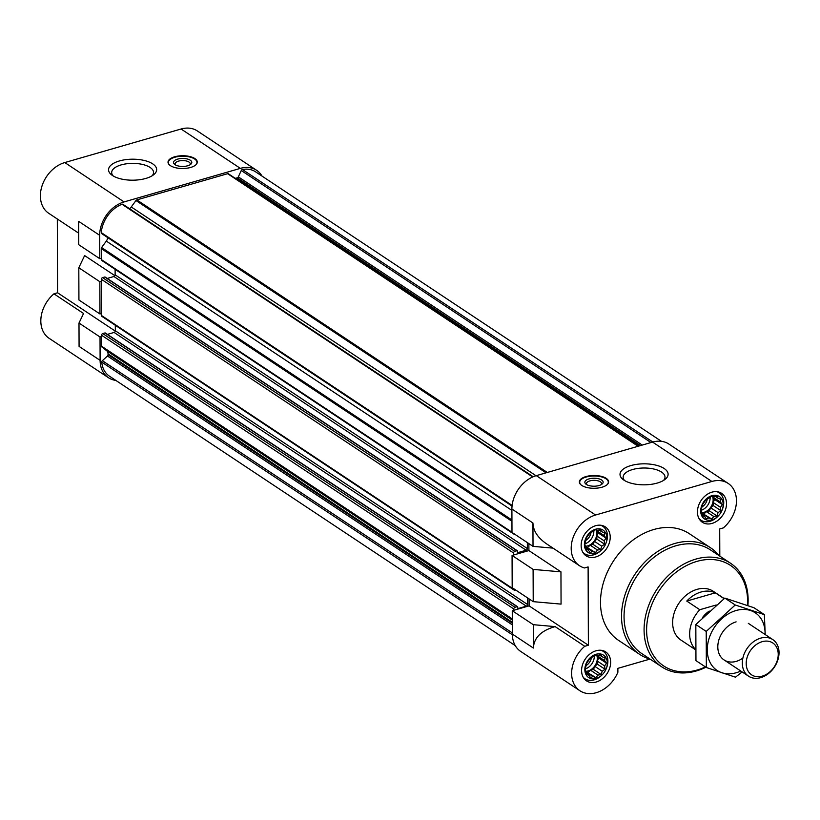 <?xml version="1.0" encoding="UTF-8"?>
<svg xmlns="http://www.w3.org/2000/svg" width="820" height="820" viewBox="0 0 820 820"><rect width="100%" height="100%" fill="white"/><g stroke="black" fill="none" stroke-linecap="round" stroke-linejoin="round"><path stroke-width="1.23" d="M724.224 598.559L713.297 591.312A29.264 22.048 123.6 0 0 697.02 589.365A29.264 22.048 123.6 0 0 674.194 612.94A29.264 22.048 123.6 0 0 680.928 640.061L695.278 649.594M600.558 525.21A16.461 12.402 -56.4 0 1 602.782 526.297A16.461 12.402 -56.4 0 1 606.103 542.861L605.795 543.65A13.438 10.127 123.6 0 0 606.892 538.074A13.438 10.127 123.6 0 0 595.607 529.228A13.438 10.127 123.6 0 0 584.404 544.562A13.438 10.127 123.6 0 0 590.287 553.479A13.438 10.127 123.6 0 0 601.726 549.769A13.438 10.127 123.6 0 0 605.795 543.65M601.726 549.769L601.121 550.364A16.461 12.402 -56.4 0 1 584.578 553.726A16.461 12.402 -56.4 0 1 582.712 552.096M600.999 650.27A16.461 12.402 -56.4 0 1 603.223 651.346A16.461 12.402 -56.4 0 1 606.544 667.91L606.236 668.7A13.438 10.127 123.6 0 0 607.333 663.134A13.438 10.127 123.6 0 0 596.048 654.278A13.438 10.127 123.6 0 0 584.845 669.612A13.438 10.127 123.6 0 0 590.718 678.529A13.438 10.127 123.6 0 0 602.167 674.819A13.438 10.127 123.6 0 0 606.236 668.7M602.167 674.819L601.562 675.413A16.461 12.402 -56.4 0 1 585.008 678.775A16.461 12.402 -56.4 0 1 583.143 677.146M716.854 491.662A16.461 12.402 -56.4 0 1 719.078 492.748A16.461 12.402 -56.4 0 1 722.399 509.312L722.092 510.101A13.438 10.127 123.6 0 0 723.189 504.525A13.438 10.127 123.6 0 0 711.903 495.68A13.438 10.127 123.6 0 0 700.7 511.014A13.438 10.127 123.6 0 0 706.573 519.931A13.438 10.127 123.6 0 0 718.023 516.221A13.438 10.127 123.6 0 0 722.092 510.101M718.023 516.221L717.418 516.815A16.461 12.402 -56.4 0 1 700.864 520.177A16.461 12.402 -56.4 0 1 699.009 518.547M107.645 237.554A5.484 4.131 123.6 0 1 106.313 241.1L101.608 247.548A1.466 1.107 123.6 0 0 101.26 248.583L101.29 258.238L99.763 258.679L99.681 235.309A29.264 22.048 123.6 0 1 124.066 201.925L240.362 168.377A29.264 22.048 123.6 0 1 256.639 170.324A29.264 22.048 123.6 0 1 262.021 176.095M123.184 204.58A1.466 1.107 123.6 0 0 122.016 204.262A27.429 20.674 123.6 0 0 101.29 232.624A1.466 1.107 123.6 0 0 101.905 233.71L512.049 506.042M129.478 208.669A5.484 4.131 123.6 0 0 131.251 206.968L536.014 475.733M228.431 173.799L638.585 446.131L228.483 173.83A1.466 1.107 123.6 0 0 227.622 173.696L136.827 199.895A1.466 1.107 123.6 0 0 135.956 200.531L131.251 206.968M235.114 178.227A5.484 4.131 123.6 0 0 236.478 178.063L639.713 445.813M661.463 441.324L255.625 171.851A27.429 20.674 123.6 0 0 242.433 169.525A1.466 1.107 123.6 0 0 241.264 170.519L238.333 176.864A1.466 1.107 123.6 0 1 237.277 177.827L236.478 178.063M100.03 336.999L78.997 323.039L79.079 346.399L100.112 360.369L100.03 336.999L101.567 336.559L101.598 346.214A1.466 1.107 123.6 0 0 101.957 347.044L106.702 350.755A5.484 4.131 123.6 0 1 108.055 353.861L108.055 354.711A1.466 1.107 123.6 0 1 107.451 356.034L102.346 360.687A1.466 1.107 123.6 0 0 101.742 362.112A27.429 20.674 123.6 0 0 109.419 376.154L515.257 645.627M100.112 360.369A29.264 22.048 123.6 0 0 108.414 377.682A29.264 22.048 123.6 0 0 115.815 380.398M78.997 323.039L83.558 313.486L53.946 293.827A29.264 22.048 123.6 0 0 49.118 338.311L108.414 377.682M99.681 235.309L78.648 221.349L78.73 244.708L99.763 258.679M57.318 218.991L57.574 292.771L115.292 331.106M105.339 277.416A0.728 0.553 123.6 0 0 104.724 277.006L102.582 277.632A1.466 1.107 123.6 0 0 101.362 279.302L101.373 281.27L99.845 281.711L78.812 267.75L84.624 255.573L114.902 275.684M256.639 170.324L197.353 130.954A29.264 22.048 123.6 0 0 181.076 129.006L64.78 162.555A29.264 22.048 123.6 0 0 41.953 186.14A29.264 22.048 123.6 0 0 48.687 213.261L78.689 233.177M533.297 624.686L533.379 648.056C533.963 637.693 541.22 630.549 555.14 626.613L533.297 624.686L512.264 610.726L529.095 605.867L588.381 645.237L588.114 566.917L584.476 567.963A29.264 22.048 123.6 0 1 579.494 565.718A29.264 22.048 123.6 0 1 572.76 538.596A29.264 22.048 123.6 0 1 595.586 515.011L711.883 481.463A29.264 22.048 123.6 0 1 728.16 483.41A29.264 22.048 123.6 0 1 723.332 527.906L719.704 528.951L719.806 556.114M512.264 610.726L512.346 634.085A29.264 22.048 123.6 0 0 520.638 651.398L579.935 690.768A29.264 22.048 123.6 0 0 617.89 672.256L617.87 668.351L649.922 659.106M728.16 483.41L668.874 444.05A29.264 22.048 123.6 0 0 652.587 442.093L536.3 475.641A29.264 22.048 123.6 0 0 511.905 509.035L511.987 532.395L533.02 546.366L553.008 548.129M579.494 565.718L546.622 543.885C537.766 537.807 533.205 530.837 532.938 522.996L533.02 546.366M555.14 626.613L584.752 646.283A29.264 22.048 123.6 0 0 579.935 690.768M560.952 571.858L533.102 569.398L512.069 555.437L512.182 587.684L533.215 601.654L561.064 604.114L560.952 571.858L528.9 550.579L528.88 543.609M529.095 605.867L529.074 598.897M602.013 487.213A14.627 6.386 -0.2 0 0 608.624 481.842A14.627 6.386 -0.2 0 0 600.947 476.256A14.627 6.386 -0.2 0 0 585.982 476.574A14.627 6.386 -0.2 0 0 579.371 481.945A14.627 6.386 -0.2 0 0 587.048 487.531A14.627 6.386 -0.2 0 0 602.013 487.213M630.877 465.575A24.057 10.506 179.8 0 1 660.418 466.58A24.057 10.506 179.8 0 1 665.112 479.341A24.057 10.506 179.8 0 1 644.089 484.825A24.057 10.506 179.8 0 1 623.036 479.485A24.057 10.506 179.8 0 1 630.877 465.575M512.069 555.437L528.9 550.579M650.219 659.188A64.011 48.236 -56.4 0 1 639.672 654.38L618.639 640.42A64.011 48.236 -56.4 0 1 600.486 602.546A64.011 48.236 -56.4 0 1 631.912 540.893A64.011 48.236 -56.4 0 1 689.456 533.769L710.489 547.729A64.011 48.236 -56.4 0 1 719.007 555.591M581.144 545.536A17.374 13.089 -56.4 0 1 589.672 528.797A17.374 13.089 -56.4 0 1 605.293 526.87A17.374 13.089 -56.4 0 1 606.585 548.58A17.374 13.089 -56.4 0 1 586.074 555.816A17.374 13.089 -56.4 0 1 581.144 545.536M581.585 670.586A17.374 13.089 -56.4 0 1 590.113 653.858A17.374 13.089 -56.4 0 1 605.724 651.92A17.374 13.089 -56.4 0 1 607.025 673.63A17.374 13.089 -56.4 0 1 586.505 680.866A17.374 13.089 -56.4 0 1 581.585 670.586M697.441 511.987A17.374 13.089 -56.4 0 1 705.969 495.249A17.374 13.089 -56.4 0 1 721.579 493.322A17.374 13.089 -56.4 0 1 722.881 515.032A17.374 13.089 -56.4 0 1 702.361 522.268A17.374 13.089 -56.4 0 1 697.441 511.987M584.752 646.283L588.381 645.237M533.102 569.398L533.215 601.654M513.535 533.42A1.466 1.107 123.6 0 0 514.755 534.24L514.755 534.24M527.342 542.594L527.362 548.549A1.466 1.107 123.6 0 1 526.143 550.22L518.189 552.516A0.728 0.553 123.6 0 1 517.574 552.034L517.574 551.214A0.728 0.553 123.6 0 0 516.959 550.732L514.816 551.347A1.466 1.107 123.6 0 0 513.597 553.018L513.597 554.996M513.72 588.709L513.72 589.221A1.466 1.107 123.6 0 0 514.95 590.185L515.636 589.98M527.537 597.882L527.557 604.494A1.466 1.107 123.6 0 1 526.337 606.164L518.383 608.46A0.728 0.553 123.6 0 1 517.768 607.979L517.768 607.159A0.728 0.553 123.6 0 0 517.154 606.677L515.011 607.292A1.466 1.107 123.6 0 0 513.791 608.963L513.791 610.285M105.534 333.361A0.728 0.553 123.6 0 0 104.919 332.951L102.777 333.576A1.466 1.107 123.6 0 0 101.557 335.247L101.567 336.559M513.935 534.138L101.711 260.422A1.466 1.107 123.6 0 1 101.29 259.55L101.29 258.238M115.118 269.319L115.138 274.833L527.362 548.549M107.205 278.441L113.918 276.504A1.466 1.107 123.6 0 0 115.138 274.833M101.373 281.27L101.485 313.527L99.958 313.968L99.845 281.711M514.13 590.082L101.905 316.366A1.466 1.107 123.6 0 1 101.485 315.495L101.485 313.527M115.312 325.263L115.333 330.778L527.557 604.494M107.399 334.375L114.113 332.448A1.466 1.107 123.6 0 0 115.333 330.778M190.671 167.444A14.627 6.386 -0.2 0 0 197.292 162.073A14.627 6.386 -0.2 0 0 182.645 155.738A14.627 6.386 -0.2 0 0 168.028 162.175A14.627 6.386 -0.2 0 0 175.716 167.762A14.627 6.386 -0.2 0 0 190.671 167.444M119.433 160.946A24.057 10.506 179.8 0 1 148.974 161.95A24.057 10.506 179.8 0 1 153.668 174.721A24.057 10.506 179.8 0 1 132.645 180.195A24.057 10.506 179.8 0 1 111.581 174.865A24.057 10.506 179.8 0 1 119.433 160.946M53.946 293.827L57.574 292.771M78.812 267.75L78.925 299.997L99.958 313.968M708.787 498.17L706.368 499.267L702.504 504.556L701.1 510.665L702.535 515.954L704.595 516.497L706.43 519.009L708.859 517.912L711.739 519.009L713.779 516.497L717.039 515.954L718.033 512.623L720.903 510.665L720.472 507.334L722.307 504.556L720.462 502.045L720.862 499.257L717.982 498.17L716.967 496.213L713.707 496.756L711.657 496.213L708.787 498.17M592.932 656.769L590.513 657.865L586.649 663.165L585.244 669.274L586.679 674.563L588.739 675.106L590.574 677.617L593.003 676.52L595.884 677.607L597.923 675.096L601.183 674.553L602.177 671.221L605.047 669.264L604.617 665.932L606.441 663.154L604.606 660.643L605.006 657.865L602.126 656.769L601.111 654.811L597.852 655.354L595.802 654.811L592.932 656.769M592.501 531.719L590.072 532.816L586.208 538.104L584.803 544.213L586.249 549.513L588.299 550.046L590.144 552.557L592.573 551.47L595.443 552.557L597.493 550.046L600.742 549.502L601.736 546.171L604.606 544.213L604.186 540.882L606.011 538.104L604.166 535.593L604.566 532.816L601.685 531.719L600.67 529.761L597.421 530.304L595.371 529.761L592.501 531.719M702.402 515.042L704.595 516.497M702.207 513.494L708.859 517.912M702.176 513.269L711.739 519.009M704.001 513.873L706.461 511.629L713.779 516.497M706.461 511.629L709.3 510.819L717.039 515.954M709.3 510.819L710.704 507.754L718.033 512.623M710.704 507.754L713.164 505.52L720.903 510.665M713.164 505.52L713.154 502.465L720.472 507.334M713.154 502.465L714.558 499.411L722.307 504.556M714.558 499.411L713.133 497.176L720.462 502.045M713.133 497.176L713.133 496.592M715.389 496.448L717.982 498.17M702.115 512.674A10.978 8.272 123.6 0 0 713.144 499.821A10.978 8.272 123.6 0 0 712.508 496.418M707.322 498.806A8.989 6.775 -56.4 0 1 702.145 506.832M710.12 497.217A10.978 8.272 -56.4 0 1 701.202 510.286M586.105 548.601L588.299 550.046M585.91 547.043L592.573 551.47M585.88 546.817L595.443 552.557M587.704 547.422L590.164 545.187L597.493 550.046M590.164 545.187L593.003 544.367L600.742 549.502M593.003 544.367L594.418 541.313L601.736 546.171M594.418 541.313L596.868 539.068L604.606 544.213M596.868 539.068L596.857 536.014L604.186 540.882M596.857 536.014L598.272 532.959L606.011 538.104M598.272 532.959L596.837 530.724L604.166 535.593M596.837 530.724L596.837 530.14M599.092 529.997L601.685 531.719M585.828 546.222A10.978 8.272 123.6 0 0 596.847 533.369A10.978 8.272 123.6 0 0 596.212 529.966M586.546 673.65L588.739 675.106M586.341 672.092L593.003 676.52M586.32 671.867L595.884 677.607M588.145 672.472L590.595 670.237L597.923 675.096M590.595 670.237L593.444 669.417L601.183 674.553M593.444 669.417L594.848 666.363L602.177 671.221M594.848 666.363L597.308 664.128L605.047 669.264M597.308 664.128L597.298 661.074L604.617 665.932M597.298 661.074L598.702 658.009L606.441 663.154M598.702 658.009L597.278 655.774L604.606 660.643M597.278 655.774L597.278 655.19M599.533 655.047L602.126 656.769M586.259 671.283A10.978 8.272 123.6 0 0 597.288 658.419A10.978 8.272 123.6 0 0 596.652 655.026M591.025 532.354A8.989 6.775 -56.4 0 1 585.859 540.38M593.823 530.776A10.978 8.272 -56.4 0 1 584.906 543.834M591.466 657.404A8.989 6.775 -56.4 0 1 586.29 665.43M594.264 655.826A10.978 8.272 -56.4 0 1 585.347 668.884M705.446 666.926A60.352 45.479 -56.4 0 1 646.611 630.252A60.352 45.479 -56.4 0 1 698.906 560.859A60.352 45.479 -56.4 0 1 747.471 605.416M705.907 667.234A62.176 46.853 -56.4 0 1 661.72 666.824A62.176 46.853 -56.4 0 1 644.079 630.037A62.176 46.853 -56.4 0 1 674.604 570.146A62.176 46.853 -56.4 0 1 730.507 563.227A62.176 46.853 -56.4 0 1 747.901 605.58M661.72 666.824L641.681 653.519A62.176 46.853 -56.4 0 1 624.051 616.732A62.176 46.853 -56.4 0 1 654.575 556.852A62.176 46.853 -56.4 0 1 710.479 549.923L730.507 563.227M639.672 654.38A64.011 48.236 -56.4 0 1 621.519 616.507A64.011 48.236 -56.4 0 1 652.945 554.863A64.011 48.236 -56.4 0 1 710.489 547.729M624.604 480.561A20.93 9.133 179.8 0 1 623.139 477.209A20.93 9.133 179.8 0 1 632.599 469.532A20.93 9.133 179.8 0 1 654.001 469.071A20.93 9.133 179.8 0 1 664.999 477.066A20.93 9.133 179.8 0 1 663.544 480.428M580.939 484.804A14.309 6.242 179.8 0 1 579.74 481.74A14.309 6.242 179.8 0 1 586.167 477.025A14.309 6.242 179.8 0 1 608.255 481.637A14.309 6.242 179.8 0 1 607.087 484.712M588.996 478.9A9.143 3.987 179.8 0 1 600.22 479.28A9.143 3.987 179.8 0 1 602.003 484.128A9.143 3.987 179.8 0 1 594.018 486.209A9.143 3.987 179.8 0 1 586.013 484.189A9.143 3.987 179.8 0 1 588.996 478.9M586.843 484.733A7.564 3.3 179.8 0 1 586.443 483.677A7.564 3.3 179.8 0 1 589.867 480.899A7.564 3.3 179.8 0 1 597.595 480.735A7.564 3.3 179.8 0 1 601.562 483.626A7.564 3.3 179.8 0 1 601.173 484.681M113.16 175.941A20.93 9.133 179.8 0 1 111.684 172.589A20.93 9.133 179.8 0 1 121.155 164.902A20.93 9.133 179.8 0 1 142.557 164.451A20.93 9.133 179.8 0 1 153.545 172.446A20.93 9.133 179.8 0 1 152.1 175.798M189.83 164.912A7.564 3.3 -0.2 0 0 190.23 163.857A7.564 3.3 -0.2 0 0 182.655 160.576A7.564 3.3 -0.2 0 0 175.111 163.908A7.564 3.3 -0.2 0 0 175.511 164.963M187.667 165.784A9.143 3.987 -0.2 0 0 190.671 164.359A9.143 3.987 -0.2 0 0 182.645 158.465A9.143 3.987 -0.2 0 0 174.67 164.42A9.143 3.987 -0.2 0 0 187.667 165.784M195.744 164.943A14.309 6.242 -0.2 0 0 196.913 161.868A14.309 6.242 -0.2 0 0 182.645 156.21A14.309 6.242 -0.2 0 0 168.407 161.97A14.309 6.242 -0.2 0 0 169.596 165.035M695.257 649.143A29.264 22.048 -56.4 0 1 689.651 634.055A29.264 22.048 -56.4 0 1 699.788 609.721L686.77 601.07L715.317 592.839A29.264 22.048 123.6 0 0 686.77 601.07M724.091 598.661L715.317 592.839M699.788 609.721L716.198 604.986M702.637 617.399A21.945 16.533 -56.4 0 1 709.239 611.064M746.2 663.534A19.137 14.422 -56.4 0 1 770.164 641.691A19.137 14.422 -56.4 0 1 770.267 671.518A19.137 14.422 -56.4 0 1 746.2 663.534M742.315 663.195A21.945 16.533 -56.4 0 1 753.088 642.06A21.945 16.533 -56.4 0 1 772.809 639.61A21.945 16.533 -56.4 0 1 774.449 667.039A21.945 16.533 -56.4 0 1 748.537 676.172A21.945 16.533 -56.4 0 1 742.315 663.195M740.798 671.037A34.563 26.045 -56.4 0 1 707.352 652.382A34.563 26.045 -56.4 0 1 736.063 610.521A34.563 26.045 -56.4 0 1 765.07 634.475M742.869 658.122A21.945 16.533 -56.4 0 1 718.135 650.465A21.945 16.533 -56.4 0 1 736.104 621.878M765.214 634.567L764.363 614.641L735.232 604.986L706.215 631.42L706.348 667.521L735.478 677.176L742.131 671.928M706.215 631.42L695.832 624.522L724.839 598.087L753.98 607.743L764.363 614.641M706.348 667.521L695.954 660.623L695.832 624.522M735.232 604.986L724.839 598.087M64.78 162.555L124.066 201.925M181.076 129.006L240.362 168.377M512.346 634.085L533.379 648.056M511.905 509.035L532.938 522.996M536.3 475.641L595.586 515.011M652.587 442.093L711.883 481.463M101.557 335.247L513.791 608.963M101.598 346.214L512.295 618.915M101.957 347.044L512.295 619.51M106.702 350.755L512.295 620.074M108.055 353.861L512.305 622.277M108.055 354.711L512.305 623.139M107.451 356.034L512.315 624.861M102.346 360.687L512.336 632.917M101.742 362.112L512.356 634.762M242.433 169.525L652.833 442.031M241.264 170.519L650.977 442.564M238.333 176.864L642.255 445.075M237.277 177.827L640.512 445.578M227.622 173.696L638.124 446.275M136.827 199.895L547.319 472.463M135.956 200.531L546.058 472.832M122.016 204.262L532.703 476.963M101.29 232.624L512.121 505.417M106.313 241.1L511.916 510.419M101.608 247.548L511.946 520.013M101.26 248.583L511.946 521.284M101.29 259.55L511.987 532.252M113.918 276.504L526.143 550.22M517.574 552.116L518.189 552.516M104.724 277.006L516.959 550.732M102.582 277.632L514.816 551.347M101.362 279.302L513.597 553.018M101.485 315.495L513.72 589.221M114.113 332.448L526.337 606.164M517.768 608.061L518.383 608.46M104.919 332.951L517.154 606.677M102.777 333.576L515.011 607.292M122.938 204.323L533.205 476.748M101.7 233.608L512.049 506.083M105.134 277.058L517.358 550.784M105.329 333.002L517.553 606.728M719.078 492.748L717.582 491.764M700.864 520.177L699.378 519.183M602.782 526.297L601.296 525.312M584.578 553.726L583.082 552.731M603.223 651.346L601.726 650.362M585.008 678.775L583.522 677.781M579.74 481.74L579.525 482.867M608.255 481.637L608.481 482.765M168.407 161.97L168.192 163.098M196.913 161.868L197.138 162.995M772.809 639.61L748.311 623.343M748.537 676.172L724.029 659.905"/></g></svg>
